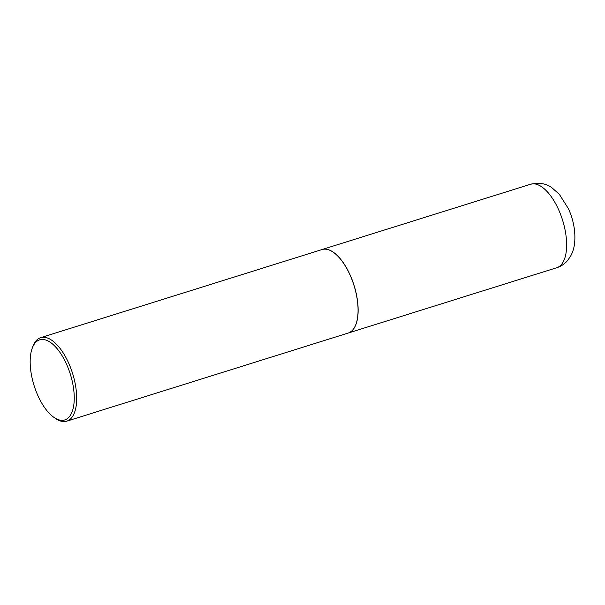 <?xml version="1.0" encoding="UTF-8"?>
<svg xmlns="http://www.w3.org/2000/svg" width="605" height="605" viewBox="0 0 605 605"><rect width="100%" height="100%" fill="white"/><g stroke="black" fill="none" stroke-linecap="round" stroke-linejoin="round"><path stroke-width="0.91" d="M348.2 333.045A43.749 19.791 -107.4 0 0 348.238 333.037A43.749 19.791 -107.4 0 0 350.023 274.761A43.749 19.791 -107.4 0 0 322.087 249.532A43.749 19.791 -107.4 0 0 322.049 249.547M53.822 417.284L55.403 418.395A43.749 19.791 -107.4 0 0 66.792 421.163L348.162 333.06A43.749 19.791 -107.4 0 0 352.602 330.103A43.749 19.791 -107.4 0 0 355.937 324.288A43.749 19.791 -107.4 0 0 333.4 252.33A43.749 19.791 -107.4 0 0 322.011 249.555L40.648 337.666A43.749 19.791 -107.4 0 0 36.202 340.615A43.749 19.791 -107.4 0 0 32.874 346.438L32.209 348.253A41.972 18.989 -107.4 0 0 53.822 417.284A41.972 18.989 -107.4 0 0 69.015 417.11A41.972 18.989 -107.4 0 0 66.467 364.044A41.972 18.989 -107.4 0 0 35.4 342.672A41.972 18.989 -107.4 0 0 32.209 348.253M66.792 421.163A43.749 19.791 -107.4 0 0 71.239 418.214A43.749 19.791 -107.4 0 0 70.74 368.105A43.749 19.791 -107.4 0 0 40.648 337.666M355.952 324.242A43.658 19.753 -107.4 0 0 355.967 324.197A43.658 19.753 -107.4 0 0 333.484 252.383A43.658 19.753 -107.4 0 0 333.438 252.353M530.585 184.245C539.547 182.438 546.655 183.602 551.889 187.732L559.315 194.273L568.526 208.884C573.638 220.394 575.665 231.798 574.614 243.104C574.092 248.065 572.617 252.656 570.197 256.875L567.15 261.005C564.314 264.166 560.835 266.412 556.729 267.743A43.749 19.791 -107.4 0 0 558.521 209.474A43.749 19.791 -107.4 0 0 530.585 184.245L322.087 249.532M556.729 267.743L348.238 333.037"/></g></svg>
